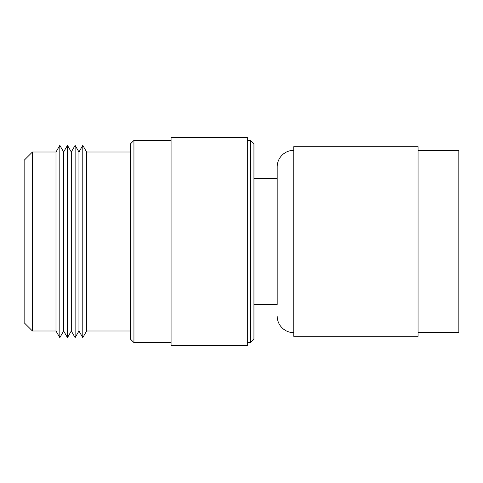 <?xml version="1.0" encoding="UTF-8"?>
<svg xmlns="http://www.w3.org/2000/svg" width="483" height="483" viewBox="0 0 483 483"><rect width="100%" height="100%" fill="white"/><g stroke="black" fill="none" stroke-linecap="round" stroke-linejoin="round"><path stroke-width="0.72" d="M253.937 304.483L277.182 304.483L277.182 166.919L277.182 178.517L253.937 178.517M277.182 166.919A16.573 16.573 0 0 1 293.755 150.346M277.182 316.081A16.573 16.573 0 0 0 293.755 332.654M418.055 336.301L293.755 336.301L293.755 146.699L418.055 146.699L418.055 336.301M418.055 150.346L458.85 150.346L458.85 332.654L418.055 332.654M277.182 304.483L277.182 178.517M133.942 342.598L130.627 339.283L130.627 143.717L133.942 140.402L133.942 342.598L171.067 342.598M250.623 140.402L253.937 143.717L253.937 339.283L250.623 342.598L250.623 140.402L247.308 140.402M32.439 331L24.15 322.71L24.15 160.29L32.439 152L32.439 331L55.992 331L55.992 152L59.82 145.371L59.82 337.629L55.992 331M247.308 241.5L247.308 137.42L171.067 137.42L171.067 345.58L247.308 345.58L247.308 241.5M130.627 331L86.614 331L86.614 152L82.786 145.371L82.786 337.629L78.958 331L78.958 152L82.786 145.371M75.131 145.371L71.303 152L71.303 331L75.131 337.629L75.131 145.371L78.958 152M67.475 145.371L63.647 152L63.647 331L67.475 337.629L67.475 145.371L71.303 152M171.067 140.402L133.942 140.402M130.627 152L86.614 152M63.647 152L59.82 145.371M55.992 152L32.439 152M63.647 331L59.82 337.629M71.303 331L67.475 337.629M78.958 331L75.131 337.629M86.614 331L82.786 337.629M250.623 342.598L247.308 342.598"/></g></svg>

